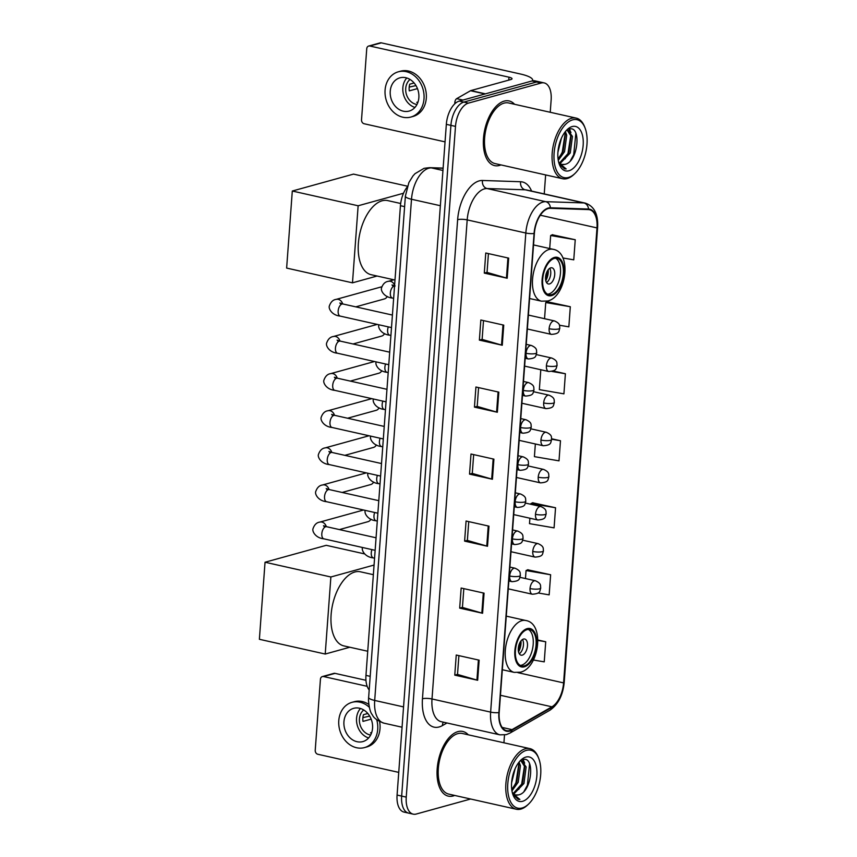 <?xml version="1.0" encoding="UTF-8"?>
<svg xmlns="http://www.w3.org/2000/svg" width="857" height="857" viewBox="0 0 857 857"><rect width="100%" height="100%" fill="white"/><g stroke="black" fill="none" stroke-linecap="round" stroke-linejoin="round"><path stroke-width="1.29" d="M369.121 689.906A20.707 10.916 -77.4 0 1 365.96 675.391L400.444 205.701A20.707 10.916 -77.4 0 1 407.096 187.158M550.237 112.278L551.137 99.958A20.707 10.916 102.6 0 0 544.184 82.915L535.025 80.869A20.707 10.916 102.6 0 0 531.972 80.976L459.288 101.072A20.707 10.916 102.6 0 0 446.336 124.34L397.08 795.06A20.707 10.916 102.6 0 0 404.033 812.093L408.607 813.122A20.707 10.916 102.6 0 1 401.654 796.089A20.707 10.916 102.6 0 0 408.607 813.122L413.192 814.15A20.707 10.916 102.6 0 0 416.234 814.043L470.632 799.013M544.184 82.915A20.707 10.916 102.6 0 0 541.131 83.033L468.447 103.119A20.707 10.916 102.6 0 0 455.495 126.397L450.911 125.368L401.654 796.089L450.911 125.368A20.707 10.916 102.6 0 1 463.862 102.09A20.707 10.916 102.6 0 0 450.911 125.368L446.336 124.34M541.131 83.033L536.557 82.004L463.862 102.09L536.557 82.004A20.707 10.916 102.6 0 1 539.61 81.897A20.707 10.916 102.6 0 0 536.557 82.004L531.972 80.976M453.171 795.96A33.134 17.461 102.6 0 0 454.681 795.435A33.134 17.461 102.6 0 1 453.171 795.96A33.134 17.461 102.6 0 1 448.297 796.132A33.134 17.461 102.6 0 0 453.171 795.96M468.254 734.803A33.134 17.461 102.6 0 0 462.78 731.46A33.134 17.461 102.6 0 0 457.895 731.632A33.134 17.461 102.6 0 0 437.67 764.433A33.134 17.461 102.6 0 0 448.297 796.132A33.134 17.461 102.6 0 1 437.67 764.433A33.134 17.461 102.6 0 1 457.895 731.632A33.134 17.461 102.6 0 1 462.78 731.46A33.134 17.461 102.6 0 1 468.254 734.803M499.481 165.444A33.134 17.461 102.6 0 0 500.981 164.919A33.134 17.461 102.6 0 1 499.481 165.444A33.134 17.461 102.6 0 1 494.596 165.615A33.134 17.461 102.6 0 0 499.481 165.444M514.564 104.286A33.134 17.461 102.6 0 0 509.079 100.944A33.134 17.461 102.6 0 0 504.205 101.115A33.134 17.461 102.6 0 0 483.969 133.917A33.134 17.461 102.6 0 0 494.596 165.615A33.134 17.461 102.6 0 1 483.969 133.917A33.134 17.461 102.6 0 1 504.205 101.115A33.134 17.461 102.6 0 1 509.079 100.944A33.134 17.461 102.6 0 1 514.564 104.286M509.861 730.56A22.089 11.644 -77.4 0 1 506.605 730.678A22.089 11.644 -77.4 0 1 499.192 712.499L534.372 233.415A22.089 11.644 -77.4 0 1 550.29 208.326L588.438 209.59A22.089 11.644 -77.4 0 1 589.584 209.74A22.089 11.644 -77.4 0 1 596.997 227.908L563.585 682.9A22.089 11.644 -77.4 0 1 551.919 706.811L512.015 729.639A22.089 11.644 -77.4 0 1 509.861 730.56M509.819 731.096A22.646 11.934 102.6 0 0 512.025 730.153L551.929 707.325A22.646 11.934 102.6 0 0 563.895 682.815L597.308 227.823A22.646 11.934 102.6 0 0 588.523 209.054L550.387 207.78A22.646 11.934 102.6 0 0 534.072 233.5L498.892 712.585A22.646 11.934 102.6 0 0 509.819 731.096M508.672 258.128L485.769 253.008L484.291 273.104L507.194 278.236L508.672 258.128M488.426 253.597L487.044 272.397L506.444 278.043A5.528 1.275 4.2 0 0 507.194 278.236M487.044 272.344L484.291 273.104M503.745 325.135L480.841 320.004L479.374 340.111L502.266 345.242L503.745 325.135M483.509 320.604L482.127 339.404L501.527 345.05A5.528 1.275 4.2 0 0 502.266 345.242M482.127 339.351L479.374 340.111M498.828 392.142L475.924 387.01L474.446 407.118L497.349 412.249L498.828 392.142M478.581 387.61L477.199 406.411L496.599 412.056A5.528 1.275 4.2 0 0 497.349 412.249M477.21 406.357L474.446 407.118M479.149 660.169L456.245 655.037L454.767 675.134L477.67 680.265L479.149 660.169M458.902 655.626L457.52 674.427L476.921 680.072A5.528 1.275 4.2 0 0 477.67 680.265M457.52 674.373L454.767 675.134M484.066 593.162L461.162 588.031L459.684 608.127L482.587 613.258L484.066 593.162M463.819 588.62L462.437 607.431L481.838 613.066A5.528 1.275 4.2 0 0 482.587 613.258M462.448 607.367L459.684 608.127M488.983 526.155L466.079 521.024L464.612 541.121L487.515 546.252L488.983 526.155M468.747 521.624L467.365 540.424L486.765 546.059A5.528 1.275 4.2 0 0 487.515 546.252M467.365 540.36L464.612 541.121M493.911 459.148L471.007 454.017L469.529 474.125L492.432 479.245L493.911 459.148M473.664 454.617L472.282 473.418L491.682 479.063A5.528 1.275 4.2 0 0 492.432 479.245M472.282 473.353L469.529 474.125M455.495 126.397L406.239 797.117A20.707 10.916 102.6 0 0 413.192 814.15M503.927 742.794L504.505 735.017M544.238 193.918L545.63 174.924M559.417 325.232L568.844 326.838L570.312 306.742L547.398 301.771M562.899 257.978L573.762 259.832L575.24 239.735L552.326 234.764M529.894 518.217L529.497 523.648L554.083 527.858L555.55 507.751L532.647 502.78M538.089 592.969L549.155 594.865L550.633 574.758L527.719 569.787M533.397 660.008L544.238 661.861L545.716 641.764L537.907 640.018M540.799 369.742L539.342 389.635L563.917 393.845L565.395 373.748L553.193 371.006M535.346 443.98L534.414 456.642L559 460.852L560.478 440.744L551.672 438.773M560.478 440.744L551.672 439.245M555.55 507.751L530.976 503.541L530.922 504.302M530.976 503.541L532.883 502.673M550.633 574.758L526.059 570.548L525.47 578.539M526.059 570.548L527.966 569.68M545.716 641.764L537.917 640.425M565.395 373.748L551.994 371.445M570.312 306.742L545.738 302.532L544.549 318.697M545.738 302.532L547.644 301.664M575.24 239.735L550.655 235.525L549.701 248.551M550.655 235.525L552.561 234.657M323.55 676.537A3.449 2.828 -105.5 0 0 322.382 676.559L333.855 673.388A3.449 2.828 74.5 0 1 335.023 673.366L323.55 676.537L367.171 686.307M365.95 680.297L335.023 673.366M322.382 676.559A3.449 2.828 -105.5 0 0 320.432 679.247L315.226 750.271A3.449 2.828 -105.5 0 0 317.84 754.267L398.741 772.382M343.936 721.755A17.258 14.119 -105.5 0 0 362.843 741.594A17.258 14.119 -105.5 0 0 372.559 728.171A17.258 14.119 -105.5 0 0 353.652 708.332A17.258 14.119 -105.5 0 0 343.936 721.755M360.486 708.482A17.258 14.119 -105.5 0 0 356.555 718.262A17.258 14.119 -105.5 0 0 368.628 737.952M367.814 713.485L363.475 714.684A13.808 11.302 74.5 0 0 362.865 717.952A13.808 11.302 74.5 0 0 362.982 721.39L371.167 719.13M371.713 732.521L370.503 732.853A13.808 11.302 74.5 0 0 371.435 733.303M363.732 709.96A13.808 11.302 -105.5 0 0 359.415 718.905A13.808 11.302 -105.5 0 0 370.663 735.017M369.271 707.261A23.471 19.208 -105.5 0 0 351.991 702.333A23.471 19.208 -105.5 0 0 338.783 720.598A23.471 19.208 -105.5 0 0 364.504 747.583L366.796 746.95A23.471 19.208 -105.5 0 0 380.005 728.686A23.471 19.208 -105.5 0 0 379.597 721.562M368.756 704.4A23.471 19.208 -105.5 0 0 354.284 701.701L351.991 702.333M364.504 747.583A23.471 19.208 -105.5 0 0 377.712 729.318A23.471 19.208 -105.5 0 0 376.705 719.676M369.688 716.109L362.897 717.62M526.359 750.368A29.684 15.64 102.6 0 0 507.794 783.727A29.684 15.64 102.6 0 0 522.127 807.99A29.684 15.64 102.6 0 0 528.619 804.027A29.684 15.64 102.6 0 0 538.796 758.574A29.684 15.64 102.6 0 0 526.359 750.368M538.796 758.574L538.325 757.363A31.066 16.369 102.6 0 0 529.883 748.611A31.066 16.369 102.6 0 0 525.309 748.772A31.066 16.369 102.6 0 0 506.348 779.516A31.066 16.369 102.6 0 0 516.31 809.244A31.066 16.369 102.6 0 0 520.885 809.083A31.066 16.369 102.6 0 0 527.676 804.927L528.619 804.027M529.883 748.611L462.33 733.474A31.066 16.369 102.6 0 0 457.756 733.646A31.066 16.369 102.6 0 0 438.784 764.39A31.066 16.369 102.6 0 0 448.747 794.107L516.31 809.244M515.132 768.675L511.608 782.848M512.872 775.124L512.657 775.981M519.074 762.098L520.424 765.665L518.239 782.205L511.961 790.872M518.303 763.116L518.988 765.344L516.803 781.884L511.758 789.501M520.295 760.877L521.731 760.93L526.144 766.951L523.959 783.491L513.814 794M521.002 760.845L524.72 766.629L522.534 783.169L513.214 793.464M512.24 792.243A17.258 9.095 102.6 0 0 515.86 794.996A17.258 9.095 102.6 0 0 518.399 794.9L515.743 794.964M522.62 801.295A22.785 12.009 102.6 0 0 536.868 775.692A22.785 12.009 102.6 0 0 525.866 757.074A22.785 12.009 102.6 0 0 520.949 760.052A22.785 12.009 102.6 0 0 513.097 795.071A22.785 12.009 102.6 0 0 522.62 801.295M518.399 794.9C532.208 792.864 535.304 755.188 522.834 759.688M512.797 794.246L518.164 799.335L519.878 799.463L512.507 793.314M519.878 799.463L518.142 799.335M529.562 763.919L527.409 785.205L524.088 791.29M522.631 759.741L523.606 761.927M524.505 765.783L521.688 783.919L518.806 789.361M518.774 764.498L515.957 782.645L513.086 788.086M523.177 759.623L524.666 763.169M524.42 665.825A18.64 9.823 102.6 0 0 535.796 647.378A18.64 9.823 102.6 0 0 529.819 629.541A18.64 9.823 102.6 0 0 527.076 629.638A18.64 9.823 102.6 0 0 515.7 648.085A18.64 9.823 102.6 0 0 521.677 665.921A18.64 9.823 102.6 0 0 524.42 665.825M520.285 665.396A18.64 9.823 102.6 0 0 521.559 665.182A18.64 9.823 102.6 0 0 532.7 648.106A18.64 9.823 102.6 0 0 528.341 629.424M373.352 574.683L360.454 571.801A37.965 20.011 102.6 0 0 354.862 571.994A37.965 20.011 102.6 0 0 331.68 609.573A37.965 20.011 102.6 0 0 343.85 645.899L367.728 651.245M522.299 655.134A8.281 4.371 102.6 0 0 527.355 646.928A8.281 4.371 102.6 0 0 524.698 639.011A8.281 4.371 102.6 0 0 523.477 639.054A8.281 4.371 102.6 0 0 518.421 647.249A8.281 4.371 102.6 0 0 521.077 655.177A8.281 4.371 102.6 0 0 522.299 655.134M519.288 653.773A8.281 4.371 102.6 0 0 523.134 647.142A8.281 4.371 102.6 0 0 522.481 639.504M520.992 640.897A11.045 5.817 -77.4 0 1 518.528 651.877M520.253 641.957A9.663 5.088 -77.4 0 1 518.314 650.613M265.038 562.235L330.877 576.986L325.221 654.041L259.382 639.29L265.038 562.235L326.249 545.32L364.525 553.89M330.877 576.986L374.059 565.052M349.827 647.239L325.221 654.041M551.683 294.615A18.64 9.823 102.6 0 0 563.06 276.168A18.64 9.823 102.6 0 0 557.082 258.332A18.64 9.823 102.6 0 0 554.34 258.428A18.64 9.823 102.6 0 0 542.952 276.886A18.64 9.823 102.6 0 0 548.93 294.712A18.64 9.823 102.6 0 0 551.683 294.615M547.548 294.187A18.64 9.823 102.6 0 0 548.812 293.972A18.64 9.823 102.6 0 0 559.964 276.897A18.64 9.823 102.6 0 0 555.604 258.214M400.68 203.495L387.707 200.592A37.965 20.011 102.6 0 0 382.115 200.784A37.965 20.011 102.6 0 0 358.933 238.364A37.965 20.011 102.6 0 0 371.113 274.69L394.991 280.035M549.551 283.924A8.281 4.371 102.6 0 0 554.608 275.729A8.281 4.371 102.6 0 0 551.951 267.802A8.281 4.371 102.6 0 0 550.74 267.845A8.281 4.371 102.6 0 0 545.673 276.04A8.281 4.371 102.6 0 0 548.33 283.967A8.281 4.371 102.6 0 0 549.551 283.924M546.541 282.564A8.281 4.371 102.6 0 0 550.398 275.943A8.281 4.371 102.6 0 0 549.744 268.305M548.244 269.698A11.045 5.817 -77.4 0 1 545.791 280.668M547.516 270.748A9.663 5.088 -77.4 0 1 545.577 279.403M292.301 191.025L358.14 205.776L352.484 282.831L286.634 268.08L292.301 191.025L353.512 174.11L407.418 186.183M358.14 205.776L403.529 193.232M377.08 276.029L352.484 282.831M370.599 519.706L370.931 519.192A6.213 5.088 74.5 0 1 370.599 519.706A6.213 5.088 74.5 0 1 368.017 521.667L339.404 529.583M373.331 482.577L373.663 482.062A6.213 5.088 74.5 0 1 373.331 482.577A6.213 5.088 74.5 0 1 370.749 484.548L342.136 492.464M376.352 444.933A6.213 5.088 74.5 0 1 376.052 445.458A6.213 5.088 74.5 0 1 373.47 447.429L344.857 455.335M379.083 407.814A6.213 5.088 74.5 0 1 378.783 408.339A6.213 5.088 74.5 0 1 376.202 410.31L347.588 418.216M381.804 370.695A6.213 5.088 74.5 0 1 381.504 371.22A6.213 5.088 74.5 0 1 378.923 373.191L350.309 381.097M384.536 333.566A6.213 5.088 74.5 0 1 384.236 334.101A6.213 5.088 74.5 0 1 381.654 336.073L353.03 343.978M342.682 303.924A6.213 5.088 74.5 0 0 336.148 299.382L381.065 286.966A6.213 5.088 74.5 0 1 381.772 286.838M387.257 296.447A6.213 5.088 74.5 0 1 386.957 296.983A6.213 5.088 74.5 0 1 384.375 298.943L355.762 306.86M456.117 102.679L454.853 102.401L454.746 103.847M532.529 80.847A27.617 6.353 4.2 0 0 532.69 80.269A27.617 6.353 4.2 0 0 520.456 74.013L381.322 42.85L369.849 46.021L508.972 77.184A6.899 1.585 -175.8 0 1 512.036 78.748A6.899 1.585 -175.8 0 1 510.879 79.53L470.868 90.585L485.426 93.841M369.849 46.021A3.449 2.828 -105.5 0 0 368.681 46.042L380.154 42.871A3.449 2.828 74.5 0 1 381.322 42.85M368.681 46.042A3.449 2.828 -105.5 0 0 366.742 48.731L361.525 119.755A3.449 2.828 -105.5 0 0 364.139 123.751L445.04 141.866M454.853 102.401A3.449 1.821 -77.4 0 1 456.674 98.662L470.536 90.724A3.449 1.821 -77.4 0 1 470.868 90.585M390.235 91.238A17.258 14.119 -105.5 0 0 409.143 111.078A17.258 14.119 -105.5 0 0 418.859 97.655A17.258 14.119 -105.5 0 0 399.951 77.816A17.258 14.119 -105.5 0 0 390.235 91.238M406.786 77.966A17.258 14.119 -105.5 0 0 402.854 87.746A17.258 14.119 -105.5 0 0 414.938 107.436M414.124 82.968L409.775 84.168A13.808 11.302 74.5 0 0 409.164 87.435A13.808 11.302 74.5 0 0 409.282 90.874L417.466 88.614M418.012 102.004L416.802 102.337A13.808 11.302 74.5 0 0 417.734 102.786M410.042 79.444A13.808 11.302 -105.5 0 0 405.725 88.389A13.808 11.302 -105.5 0 0 416.963 104.5M410.803 117.066L413.095 116.434A23.471 19.208 -105.5 0 0 426.304 98.169A23.471 19.208 -105.5 0 0 400.594 71.185L398.291 71.817A23.471 19.208 -105.5 0 0 385.082 90.081A23.471 19.208 -105.5 0 0 410.803 117.066A23.471 19.208 -105.5 0 0 424.011 98.801A23.471 19.208 -105.5 0 0 398.291 71.817M415.988 85.593L409.196 87.103M572.658 119.851A29.684 15.64 102.6 0 0 554.093 153.21A29.684 15.64 102.6 0 0 568.427 177.474A29.684 15.64 102.6 0 0 574.918 173.51A29.684 15.64 102.6 0 0 585.095 128.057A29.684 15.64 102.6 0 0 572.658 119.851M585.095 128.057L584.635 126.847A31.066 16.369 102.6 0 0 576.193 118.095A31.066 16.369 102.6 0 0 571.608 118.255A31.066 16.369 102.6 0 0 552.647 149A31.066 16.369 102.6 0 0 562.61 178.727A31.066 16.369 102.6 0 0 567.184 178.567A31.066 16.369 102.6 0 0 573.976 174.41L574.918 173.51M576.193 118.095L508.63 102.958A31.066 16.369 102.6 0 0 504.055 103.129A31.066 16.369 102.6 0 0 485.083 133.874A31.066 16.369 102.6 0 0 495.046 163.591L562.61 178.727M561.431 138.159L557.907 152.332M559.171 144.608L558.968 145.465M565.374 131.582L566.723 135.149L564.538 151.689L558.261 160.355M564.602 132.599L565.288 134.828L563.103 151.368L558.057 158.984M566.595 130.36L568.03 130.414L572.444 136.434L570.259 152.975L560.114 163.483M567.302 130.328L571.019 136.113L568.834 152.653L559.525 162.948M558.539 161.727A17.258 9.095 102.6 0 0 562.16 164.48A17.258 9.095 102.6 0 0 564.709 164.383L562.053 164.448M568.919 170.779A22.785 12.009 102.6 0 0 583.167 145.176A22.785 12.009 102.6 0 0 572.165 126.557A22.785 12.009 102.6 0 0 567.248 129.536A22.785 12.009 102.6 0 0 559.407 164.555A22.785 12.009 102.6 0 0 568.919 170.779M564.709 164.383C578.518 162.348 581.603 124.672 569.144 129.171M559.107 163.73L564.463 168.818L566.177 168.947L558.818 162.798M566.177 168.947L564.452 168.818M575.861 133.403L573.708 154.689L570.398 160.773M568.93 129.225L569.916 131.41M570.805 135.267L567.987 153.403L565.106 158.845M565.074 133.981L562.267 152.128L559.385 157.57M569.476 129.107L570.966 132.653M370.117 676.323L365.96 675.391M404.6 206.633L400.444 205.701M443.101 168.272L431.392 167.886A27.617 14.548 102.6 0 0 428.768 168.218A27.617 14.548 102.6 0 0 411.499 199.252L374.691 700.448A27.617 14.548 102.6 0 0 383.957 723.158C377.551 720.791 373.695 718.027 372.399 714.867C370.385 712.724 369.078 707.743 368.467 699.923L405.382 196.124A13.808 3.171 -175.8 0 0 411.499 199.252L440.359 205.712M403.551 706.907L374.691 700.448A13.808 3.171 -175.8 0 1 368.574 697.319M442.94 170.479L431.392 167.886A13.808 11.677 -88.1 0 0 429.55 167.651L443.123 168.101M397.08 795.06L406.239 797.117M459.288 101.072L468.447 103.119M446.979 722.976L442.48 725.547A34.516 18.19 -77.4 0 1 422.458 698.755L457.638 219.671A6.899 1.585 -175.8 0 1 467.194 219.895L432.003 698.98A27.617 14.548 102.6 0 0 441.28 721.701L499.899 734.835A27.617 14.548 -77.4 0 1 490.632 712.113A6.899 1.585 4.2 0 0 498.892 712.585M457.638 219.671A34.516 18.19 -77.4 0 1 479.224 180.881A34.516 18.19 -77.4 0 1 482.512 180.473L520.649 181.738A34.516 18.19 -77.4 0 1 531.586 191.09M484.462 188.861A27.617 14.548 102.6 0 0 467.194 219.895L525.823 233.029A27.617 14.548 -77.4 0 1 545.716 201.674L583.853 202.938A27.617 14.548 -77.4 0 1 585.299 203.12L526.669 189.986A27.617 14.548 102.6 0 0 525.223 189.804L487.087 188.54A27.617 14.548 102.6 0 0 484.462 188.861M499.899 734.835L506.305 734.642L509.904 733.121A6.899 5.292 -119.8 0 0 512.025 730.153M509.904 733.121L549.819 710.282C558.111 704.625 562.91 695.327 564.206 682.386A6.899 1.585 -175.8 0 1 563.895 682.815M597.308 227.823A6.899 1.585 4.2 0 0 597.618 227.394C598.315 214.239 594.212 206.141 585.299 203.12M588.523 209.054A6.899 5.838 -88.1 0 0 583.853 202.938L525.223 189.804A6.899 5.838 91.9 0 1 520.649 181.738M549.819 710.282A6.899 5.292 -119.8 0 0 551.929 707.325M550.387 207.78A6.899 5.838 -88.1 0 0 545.716 201.674L487.087 188.54A6.899 5.838 91.9 0 1 482.512 180.473M534.072 233.5A6.899 1.585 -175.8 0 1 525.823 233.029L490.632 712.113L432.003 698.98A6.899 1.585 -175.8 0 0 422.458 698.755M442.48 725.547A6.899 5.292 60.2 0 1 443.369 722.172M596.997 227.908L540.317 215.214M512.015 729.639L502.159 727.432M551.919 706.811L500.456 695.284M563.585 682.9L517.864 672.649M493.161 458.977L491.682 479.063M488.233 525.984L486.765 546.059M483.316 592.99L481.838 613.066M478.399 659.997L476.921 680.072M498.078 391.97L496.599 412.056M502.995 324.974L501.527 345.05M507.922 257.968L506.444 278.043M527.151 628.631A19.679 10.37 102.6 0 0 514.843 650.742A19.679 10.37 102.6 0 0 524.345 666.832A19.679 10.37 102.6 0 0 536.653 644.721A19.679 10.37 102.6 0 0 527.151 628.631M502.331 669.724L514.211 672.381A26.578 14.001 -77.4 0 1 505.694 646.96A26.578 14.001 -77.4 0 1 521.913 620.65A26.578 14.001 -77.4 0 1 525.834 620.511L506.273 616.129M554.415 257.432A19.679 10.37 102.6 0 0 542.106 279.543A19.679 10.37 102.6 0 0 551.608 295.622A19.679 10.37 102.6 0 0 563.906 273.512A19.679 10.37 102.6 0 0 554.415 257.432M529.594 298.515L541.474 301.182A26.578 14.001 -77.4 0 1 532.947 275.75A26.578 14.001 -77.4 0 1 549.176 249.441A26.578 14.001 -77.4 0 1 553.086 249.301L533.525 244.92M509.679 576A6.899 3.642 102.6 0 0 511.993 581.678C520.617 581.003 519.138 578.614 520.392 575.454A6.899 1.585 -175.8 0 1 519.224 576.225A6.899 1.585 4.2 0 1 509.679 576A6.899 3.642 102.6 0 1 513.996 568.245A6.899 3.642 102.6 0 1 515.014 568.212C521.763 571.212 519.738 573.537 520.392 575.454M324.739 527.226L323.475 525.727L326.603 526.712A6.213 3.278 102.6 0 0 325.692 526.744A6.213 3.278 102.6 0 0 321.846 533.343A6.213 3.278 102.6 0 0 323.892 538.839C315.397 538.014 312.012 531.169 312.987 528.748C314.38 524.72 316.651 522.502 319.8 522.106A6.213 5.088 74.5 0 1 326.324 526.648M512.4 538.882A6.899 3.642 102.6 0 0 514.714 544.559C523.338 543.884 521.859 541.495 523.113 538.325A6.899 1.585 -175.8 0 1 521.956 539.107A6.899 1.585 4.2 0 1 512.4 538.882A6.899 3.642 102.6 0 1 516.717 531.126A6.899 3.642 102.6 0 1 517.735 531.083C524.495 534.093 522.47 536.418 523.113 538.325M327.47 490.108L326.196 488.608L329.334 489.593A6.213 3.278 102.6 0 0 328.424 489.626A6.213 3.278 102.6 0 0 324.567 496.224A6.213 3.278 102.6 0 0 326.613 501.72C318.118 500.895 314.733 494.05 315.708 491.629C317.101 487.601 319.372 485.383 322.521 484.987A6.213 5.088 74.5 0 1 329.045 489.529M515.132 501.763A6.899 3.642 102.6 0 0 517.446 507.44C526.069 506.766 524.58 504.377 525.834 501.206A6.899 1.585 -175.8 0 1 524.677 501.988A6.899 1.585 4.2 0 1 515.132 501.763A6.899 3.642 102.6 0 1 519.449 494.007A6.899 3.642 102.6 0 1 520.467 493.964C527.216 496.974 525.191 499.299 525.834 501.206M330.191 452.989L328.927 451.489L332.055 452.475A6.213 3.278 102.6 0 0 331.145 452.507A6.213 3.278 102.6 0 0 327.288 459.106A6.213 3.278 102.6 0 0 329.345 464.601C320.85 463.776 317.465 456.931 318.429 454.51C319.832 450.482 322.103 448.265 325.242 447.868A6.213 5.088 74.5 0 1 331.777 452.41M517.853 464.644A6.899 3.642 102.6 0 0 520.167 470.322C528.79 469.636 527.312 467.258 528.565 464.087A6.899 1.585 -175.8 0 1 527.409 464.869A6.899 1.585 4.2 0 1 517.853 464.644A6.899 3.642 102.6 0 1 522.17 456.877A6.899 3.642 102.6 0 1 523.188 456.845C529.947 459.855 527.923 462.169 528.565 464.087M332.923 415.87L331.648 414.37L334.787 415.356A6.213 3.278 102.6 0 0 333.866 415.388A6.213 3.278 102.6 0 0 330.02 421.987A6.213 3.278 102.6 0 0 332.066 427.482C323.571 426.657 320.186 419.812 321.161 417.391C322.553 413.363 324.824 411.146 327.974 410.749A6.213 5.088 74.5 0 1 334.498 415.291M520.585 427.514A6.899 3.642 102.6 0 0 522.899 433.203C531.522 432.517 530.033 430.128 531.286 426.968A6.899 1.585 -175.8 0 1 530.129 427.739A6.899 1.585 4.2 0 1 520.585 427.514A6.899 3.642 102.6 0 1 524.902 419.759A6.899 3.642 102.6 0 1 525.919 419.726C532.668 422.737 530.644 425.051 531.286 426.968M335.644 378.751L334.38 377.241L337.508 378.226A6.213 3.278 102.6 0 0 336.597 378.269A6.213 3.278 102.6 0 0 332.741 384.868A6.213 3.278 102.6 0 0 334.798 390.353C326.303 389.539 322.907 382.693 323.882 380.272C325.285 376.234 327.556 374.027 330.695 373.631A6.213 5.088 74.5 0 1 337.23 378.162M523.306 390.396A6.899 3.642 102.6 0 0 525.62 396.073C534.243 395.398 532.765 393.009 534.018 389.849A6.899 1.585 -175.8 0 1 532.861 390.621A6.899 1.585 4.2 0 1 523.306 390.396A6.899 3.642 102.6 0 1 527.623 382.64A6.899 3.642 102.6 0 1 528.64 382.608C535.4 385.607 533.375 387.932 534.018 389.849M338.376 341.622L337.101 340.122L340.24 341.107A6.213 3.278 102.6 0 0 339.318 341.14A6.213 3.278 102.6 0 0 335.473 347.749A6.213 3.278 102.6 0 0 337.519 353.234C329.024 352.409 325.639 345.564 326.613 343.143C328.006 339.115 330.277 336.908 333.427 336.501A6.213 5.088 74.5 0 1 339.95 341.043M526.037 353.277A6.899 3.642 102.6 0 0 528.351 358.954C536.964 358.28 535.486 355.891 536.739 352.73A6.899 1.585 -175.8 0 1 535.582 353.502A6.899 1.585 4.2 0 1 526.037 353.277A6.899 3.642 102.6 0 1 530.354 345.521A6.899 3.642 102.6 0 1 531.372 345.478C538.121 348.488 536.096 350.813 536.739 352.73M341.097 304.503L339.833 303.003L342.961 303.989A6.213 3.278 102.6 0 0 342.05 304.021A6.213 3.278 102.6 0 0 338.194 310.62A6.213 3.278 102.6 0 0 340.25 316.115C331.755 315.29 328.36 308.445 329.334 306.024C330.738 301.996 333.009 299.779 336.148 299.382M530.044 588.555A6.899 3.642 102.6 0 0 532.358 594.233C540.981 593.558 539.503 591.169 540.756 588.009A6.899 1.585 -175.8 0 1 539.599 588.78A6.899 1.585 4.2 0 1 530.044 588.555A6.899 3.642 102.6 0 1 534.361 580.8A6.899 3.642 102.6 0 1 535.379 580.757C542.138 583.767 540.114 586.092 540.756 588.009M371.959 549.605A6.213 3.278 102.6 0 0 371.295 552.422A6.213 3.278 102.6 0 0 373.341 557.907C364.846 557.082 361.461 550.237 362.436 547.816L362.49 547.484M532.765 551.437A6.899 3.642 102.6 0 0 535.089 557.114C543.702 556.439 542.224 554.051 543.477 550.88A6.899 1.585 -175.8 0 1 542.32 551.662A6.899 1.585 4.2 0 1 532.765 551.437A6.899 3.642 102.6 0 1 537.093 543.681A6.899 3.642 102.6 0 1 538.1 543.638C544.859 546.648 542.835 548.973 543.477 550.88M374.691 512.486A6.213 3.278 102.6 0 0 374.016 515.293A6.213 3.278 102.6 0 0 376.073 520.788C367.578 519.963 364.182 513.118 365.157 510.697L365.211 510.365M535.496 514.318A6.899 3.642 102.6 0 0 537.81 519.995C546.434 519.31 544.956 516.932 546.209 513.761A6.899 1.585 -175.8 0 1 545.052 514.543A6.899 1.585 4.2 0 1 535.496 514.318A6.899 3.642 102.6 0 1 539.814 506.551A6.899 3.642 102.6 0 1 540.831 506.519C547.591 509.529 545.566 511.854 546.209 513.761M377.412 475.367A6.213 3.278 102.6 0 0 376.748 478.174A6.213 3.278 102.6 0 0 378.794 483.669C370.299 482.845 366.914 475.999 367.889 473.578L367.942 473.246M538.217 477.199A6.899 3.642 102.6 0 0 540.542 482.877C549.155 482.191 547.677 479.813 548.93 476.642A6.899 1.585 -175.8 0 1 547.773 477.424A6.899 1.585 4.2 0 1 538.217 477.199A6.899 3.642 102.6 0 1 542.535 469.432A6.899 3.642 102.6 0 1 543.552 469.4C550.312 472.411 548.287 474.724 548.93 476.642M380.133 438.248A6.213 3.278 102.6 0 0 379.469 441.055A6.213 3.278 102.6 0 0 381.526 446.551C373.02 445.726 369.635 438.88 370.61 436.459L370.663 436.127M540.949 440.07A6.899 3.642 102.6 0 0 543.263 445.747C551.887 445.072 550.408 442.683 551.662 439.523A6.899 1.585 -175.8 0 1 550.494 440.294A6.899 1.585 4.2 0 1 540.949 440.07A6.899 3.642 102.6 0 1 545.266 432.314A6.899 3.642 102.6 0 1 546.284 432.282C553.044 435.281 551.019 437.606 551.662 439.523M382.865 401.13A6.213 3.278 102.6 0 0 382.201 403.936A6.213 3.278 102.6 0 0 384.247 409.421C375.752 408.607 372.367 401.762 373.341 399.341L373.395 398.998M543.67 402.951A6.899 3.642 102.6 0 0 545.995 408.628C554.608 407.953 553.129 405.565 554.383 402.404A6.899 1.585 -175.8 0 1 553.226 403.176A6.899 1.585 4.2 0 1 543.67 402.951A6.899 3.642 102.6 0 1 547.987 395.195A6.899 3.642 102.6 0 1 549.005 395.163C555.764 398.162 553.74 400.487 554.383 402.404M385.586 364A6.213 3.278 102.6 0 0 384.922 366.817A6.213 3.278 102.6 0 0 386.978 372.302C378.473 371.477 375.087 364.632 376.062 362.211L376.116 361.879M546.402 365.832A6.899 3.642 102.6 0 0 548.716 371.51C557.339 370.835 555.861 368.446 557.114 365.275A6.899 1.585 -175.8 0 1 555.947 366.057A6.899 1.585 4.2 0 1 546.402 365.832A6.899 3.642 102.6 0 1 550.719 358.076A6.899 3.642 102.6 0 1 551.737 358.033C558.485 361.043 556.472 363.368 557.114 365.275M388.317 326.881A6.213 3.278 102.6 0 0 387.653 329.688A6.213 3.278 102.6 0 0 389.699 335.183C381.204 334.359 377.819 327.513 378.794 325.092L378.848 324.76M549.123 328.713A6.899 3.642 102.6 0 0 551.447 334.391C560.06 333.716 558.582 331.327 559.835 328.156A6.899 1.585 -175.8 0 1 558.678 328.938A6.899 1.585 4.2 0 1 549.123 328.713A6.899 3.642 102.6 0 1 553.44 320.957A6.899 3.642 102.6 0 1 554.458 320.914C561.217 323.925 559.192 326.249 559.835 328.156M394.563 285.906A6.213 3.278 102.6 0 0 394.231 285.97A6.213 3.278 102.6 0 0 390.374 292.569A6.213 3.278 102.6 0 0 392.431 298.065C383.925 297.24 380.54 290.394 381.515 287.973C382.918 283.946 385.189 281.728 388.328 281.332A6.213 5.088 74.5 0 1 390.428 281.289A6.213 5.088 74.5 0 1 394.616 285.167M508.972 77.184L508.758 80.108M484.987 93.959L470.536 90.724M456.674 98.662L462.93 100.065M405.382 196.124L408.885 182.552L412.967 175.931L415.013 173.682L424.108 168.304L429.55 167.651M383.957 723.158L402.062 727.218M564.206 682.386L597.618 227.394M520.595 760.684L521.731 760.93M514.211 672.381L520.456 672.199C539.214 667.999 545.138 623.51 525.834 620.511M541.474 301.182L547.719 300.989C566.477 296.79 572.39 252.301 553.086 249.301M375.141 550.323L323.892 538.839M508.854 580.982L511.993 581.678M319.8 522.106L363.593 510.001M376.062 537.789L326.603 526.712M509.872 567.055L515.014 568.212M377.862 513.204L326.613 501.72M511.575 543.852L514.714 544.559M322.521 484.987L366.325 472.882M378.783 500.67L329.334 489.593M512.604 529.937L517.735 531.083M380.594 476.074L329.345 464.601M514.307 506.733L517.446 507.44M325.242 447.868L369.046 435.763M381.515 463.551L332.055 452.475M515.325 492.818L520.467 493.964M383.315 438.955L332.066 427.482M517.028 469.615L520.167 470.322M327.974 410.749L371.777 398.644M384.236 426.432L334.787 415.356M518.057 455.699L523.188 456.845M386.046 401.837L334.798 390.353M519.76 432.496L522.899 433.203M330.695 373.631L374.498 361.515M386.968 389.314L337.508 378.226M520.777 418.57L525.919 419.726M388.767 364.718L337.519 353.234M522.481 395.377L525.62 396.073M333.427 336.501L377.23 324.396M389.689 352.184L340.24 341.107M523.498 381.451L528.64 382.608M391.499 327.599L340.25 316.115M525.212 358.258L528.351 358.954M392.42 315.065L342.961 303.989M526.23 344.332L531.372 345.478M374.563 558.186L373.341 557.907M508.276 588.845L532.358 594.233M519.985 577.318L535.379 580.757M377.294 521.067L376.073 520.788M510.997 551.715L535.089 557.114M522.716 540.189L538.1 543.638M380.015 483.937L378.794 483.669M513.729 514.596L537.81 519.995M525.437 503.07L540.831 506.519M382.736 446.818L381.526 446.551M516.45 477.478L540.542 482.877M528.169 465.951L543.552 469.4M385.468 409.7L384.247 409.421M519.181 440.359L543.263 445.747M530.89 428.832L546.284 432.282M388.189 372.581L386.978 372.302M521.902 403.24L545.995 408.628M533.611 391.713L549.005 395.163M390.921 335.462L389.699 335.183M524.634 366.11L548.716 371.51M536.343 354.594L551.737 358.033M393.642 298.332L392.431 298.065M527.355 328.992L551.447 334.391M393.277 286.452L392.003 284.952L395.141 285.938M388.328 281.332L393.888 279.8M528.383 315.076L554.458 320.914M532.69 80.269L532.647 80.826M566.895 130.168L568.03 130.414"/></g></svg>
